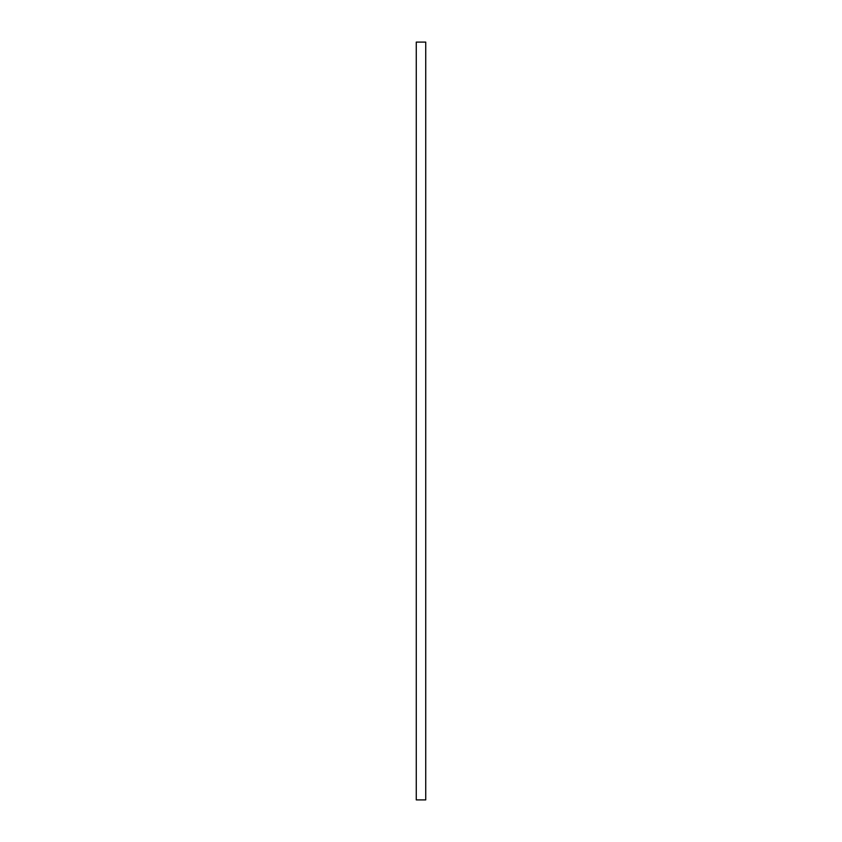 <?xml version="1.0" encoding="UTF-8"?>
<svg xmlns="http://www.w3.org/2000/svg" width="842" height="842" viewBox="0 0 842 842"><rect width="100%" height="100%" fill="white"/><g stroke="black" fill="none" stroke-linecap="round" stroke-linejoin="round"><path stroke-width="1.26" d="M416.264 42.1L425.736 42.1L425.736 799.9L416.264 799.9L416.264 42.1"/></g></svg>
